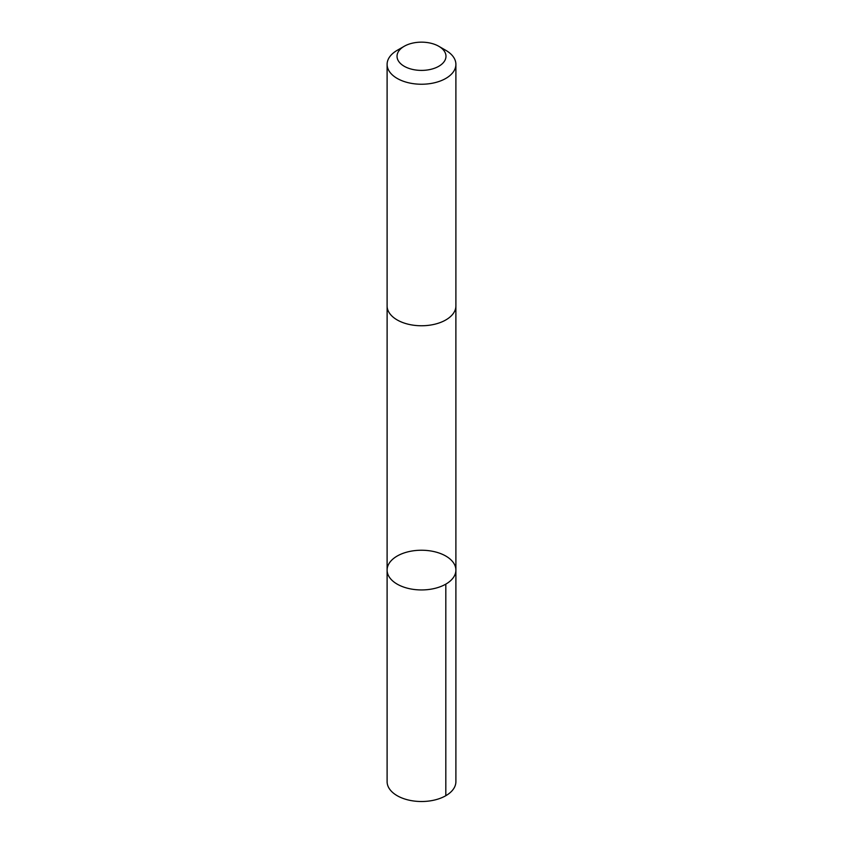 <?xml version="1.0" encoding="UTF-8"?>
<svg xmlns="http://www.w3.org/2000/svg" width="843" height="843" viewBox="0 0 843 843"><rect width="100%" height="100%" fill="white"/><g stroke="black" fill="none" stroke-linecap="round" stroke-linejoin="round"><path stroke-width="1.26" d="M451.353 560.237A34.394 19.853 180 0 1 455.894 570.089A34.394 19.853 180 0 1 421.5 589.942A34.394 19.853 180 0 1 387.106 570.089A34.394 19.853 180 0 1 412.67 550.9A34.394 19.853 180 0 1 451.353 560.237M387.106 781.661A34.394 19.853 0 0 0 391.647 791.514A34.394 19.853 0 0 0 430.33 800.85A34.394 19.853 0 0 0 455.894 781.661L455.894 570.089A34.394 19.853 180 0 1 421.5 589.942A34.394 19.853 180 0 1 387.106 570.089L387.106 781.661M404.197 46.291L397.179 50.338A34.394 19.853 0 0 0 387.106 64.384L387.106 305.904A34.394 19.853 0 0 0 391.647 315.756A34.394 19.853 0 0 0 430.33 325.092A34.394 19.853 0 0 0 455.894 305.904L455.894 64.384A34.394 19.853 0 0 0 445.821 50.338L438.803 46.291A24.468 14.12 0 0 0 404.197 46.291A24.468 14.12 0 0 0 400.267 63.288A24.468 14.12 0 0 0 436.358 67.503A24.468 14.12 0 0 0 438.803 46.291M387.106 64.384A34.394 19.853 0 0 0 391.647 74.237A34.394 19.853 0 0 0 430.33 83.573A34.394 19.853 0 0 0 455.894 64.384M445.821 584.125L445.821 795.697M387.116 306.283L387.106 570.089M455.884 306.283L455.894 570.089"/></g></svg>

